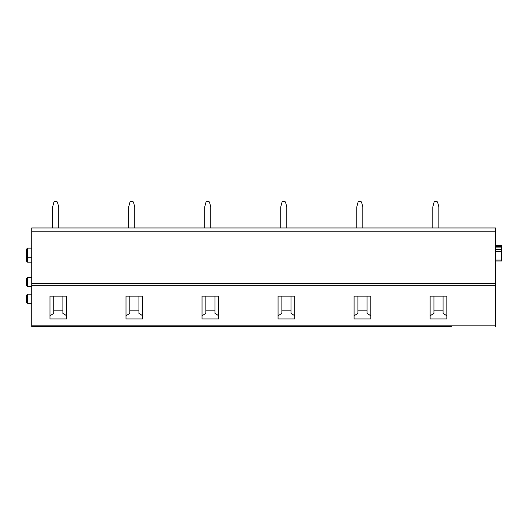 <?xml version="1.0" encoding="UTF-8"?>
<svg xmlns="http://www.w3.org/2000/svg" width="528" height="528" viewBox="0 0 528 528"><rect width="100%" height="100%" fill="white"/><g stroke="black" fill="none" stroke-linecap="round" stroke-linejoin="round"><path stroke-width="0.79" d="M31.72 231.772L495.515 231.772L495.515 227.971L31.72 227.971L31.72 326.641L451.414 326.641M424.809 326.641L375.388 326.641M495.515 326.641L495.515 325.169L31.72 325.169M31.72 285.747L495.515 285.747L495.515 325.169M49.969 318.965L49.969 296.135L66.7 296.135L66.7 318.965L49.969 318.965M126.001 318.965L126.001 296.135L142.732 296.135L142.732 318.965L126.001 318.965M202.033 318.965L202.033 296.135L218.757 296.135L218.757 318.965L202.033 318.965M278.065 318.965L278.065 296.135L294.789 296.135L294.789 318.965L278.065 318.965M354.097 318.965L354.097 296.135L370.821 296.135L370.821 318.965L354.097 318.965M430.129 318.965L430.129 296.135L446.853 296.135L446.853 318.965L430.129 318.965M495.515 285.747L495.515 283.417L31.72 283.417M495.515 231.772L495.515 283.417M495.515 260.093L501.6 260.093L501.6 245.243L495.515 245.256L501.6 245.243M501.6 260.093L501.6 260.984L495.515 260.984M495.515 242.339L495.515 263.017M31.72 286.513L27.542 286.513L27.542 277.391L31.72 277.391M27.542 286.513L26.4 285.371L26.4 278.533L27.542 277.391M31.72 262.185L27.542 262.185L27.542 248.12L31.72 248.12M27.542 262.185L26.4 261.043L26.4 249.256L27.542 248.12M31.72 303.296L27.542 303.296L27.542 294.169L31.72 294.169M27.542 303.296L26.4 302.155L26.4 295.31L27.542 294.169M53.77 296.135L53.77 313.408L49.969 315.737M62.898 310.853L53.77 310.853M66.7 315.737L62.898 313.408L62.898 296.135M129.802 296.135L129.802 313.408L126.001 315.737M138.93 310.853L129.802 310.853M142.732 315.737L138.93 313.408L138.93 296.135M205.834 296.135L205.834 313.408L202.033 315.737M214.955 310.853L205.834 310.853M218.757 315.737L214.955 313.408L214.955 296.135M281.866 296.135L281.866 313.408L278.065 315.737M290.987 310.853L281.866 310.853M294.789 315.737L290.987 313.408L290.987 296.135M357.898 296.135L357.898 313.408L354.097 315.737M367.019 310.853L357.898 310.853M370.821 315.737L367.019 313.408L367.019 296.135M433.93 296.135L433.93 313.408L430.129 315.737M443.051 310.853L433.93 310.853M446.853 315.737L443.051 313.408L443.051 296.135M55.301 201.359L56.041 201.359L55.301 201.359A1.518 1.518 0 0 0 53.836 202.488L52.628 206.976L52.628 227.971M58.714 227.971L58.714 206.976L57.512 202.488A1.518 1.518 0 0 0 56.041 201.359M131.333 201.359L132.073 201.359L131.333 201.359A1.518 1.518 0 0 0 129.868 202.488L128.66 206.976L128.66 227.971M134.746 227.971L134.746 206.976L133.544 202.488A1.518 1.518 0 0 0 132.073 201.359M207.365 201.359L208.105 201.359L207.365 201.359A1.518 1.518 0 0 0 205.9 202.488L204.692 206.976L204.692 227.971M210.778 227.971L210.778 206.976L209.576 202.488A1.518 1.518 0 0 0 208.105 201.359M283.397 201.359L284.137 201.359L283.397 201.359A1.518 1.518 0 0 0 281.926 202.488L280.724 206.976L280.724 227.971M286.81 227.971L286.81 206.976L285.608 202.488A1.518 1.518 0 0 0 284.137 201.359M359.429 201.359L360.169 201.359L359.429 201.359A1.518 1.518 0 0 0 357.958 202.488L356.756 206.976L356.756 227.971M362.842 227.971L362.842 206.976L361.64 202.488A1.518 1.518 0 0 0 360.169 201.359M435.461 201.359L436.201 201.359L435.461 201.359A1.518 1.518 0 0 0 433.99 202.488L432.788 206.976L432.788 227.971M438.874 227.971L438.874 206.976L437.666 202.488A1.518 1.518 0 0 0 436.201 201.359M58.714 206.976L57.512 202.488M134.746 206.976L133.544 202.488M210.778 206.976L209.576 202.488M286.81 206.976L285.608 202.488M362.842 206.976L361.64 202.488M438.874 206.976L437.666 202.488M495.515 251.387L501.6 251.387M495.515 249.236L501.6 249.236M495.515 247.084L501.6 247.084M495.515 246.635L501.6 246.635M31.72 257.242L27.542 257.242L26.4 256.1"/></g></svg>
